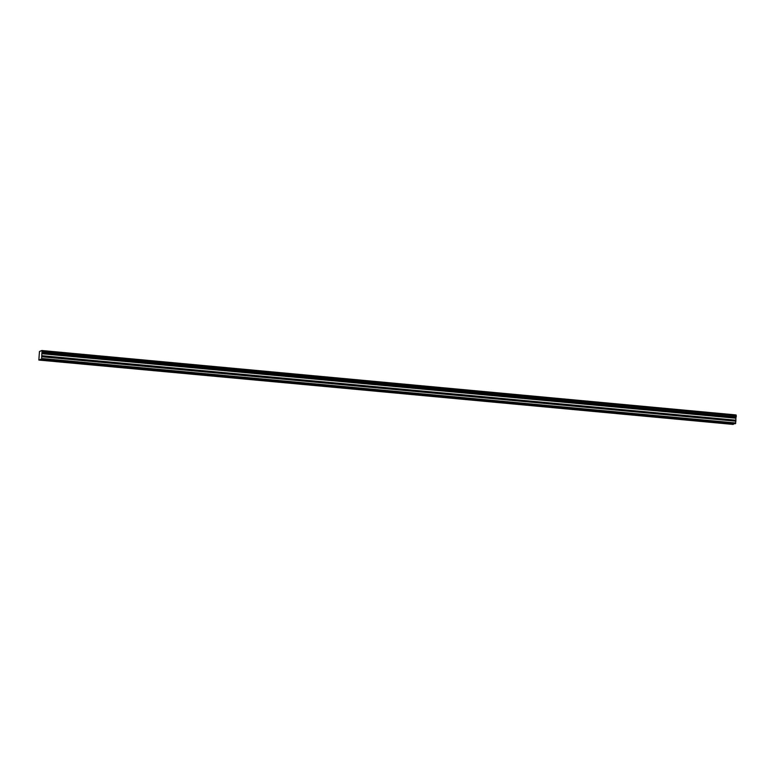 <?xml version="1.0" encoding="UTF-8"?>
<svg xmlns="http://www.w3.org/2000/svg" width="775" height="775" viewBox="0 0 775 775"><rect width="100%" height="100%" fill="white"/><g stroke="black" fill="none" stroke-linecap="round" stroke-linejoin="round"><path stroke-width="1.16" d="M735.921 417.87L41.86 353.516L41.588 359.067L38.847 360.055L39.467 351.492L42.082 350.436L41.908 353.371L735.921 417.87L41.918 353.293M40.688 359.397L54.26 361.082L39.748 359.726M735.872 418.025L735.882 421.193L41.869 356.684M719.248 422.888L54.26 361.082L719.248 422.888M42.102 350.542L736.095 414.945M736.114 415.051L736.24 415.72L42.228 351.22M42.238 351.288L736.24 415.72M736.25 415.797L736.173 416.911L42.16 352.412M42.141 352.499L736.173 416.911M736.153 416.998L735.93 417.793M41.869 356.781L735.882 421.193M735.882 421.28L735.233 423.712L41.22 359.203M733.47 424.206L38.847 360.055M39.215 359.92L733.227 424.429M733.266 424.283L39.254 359.774M734.739 423.751L40.726 359.251M41.588 359.067L735.601 423.576M41.763 358.476L735.775 422.985M41.831 353.72L735.843 418.219M41.705 355.87L735.717 420.37M735.717 420.186L41.705 355.686"/></g></svg>
